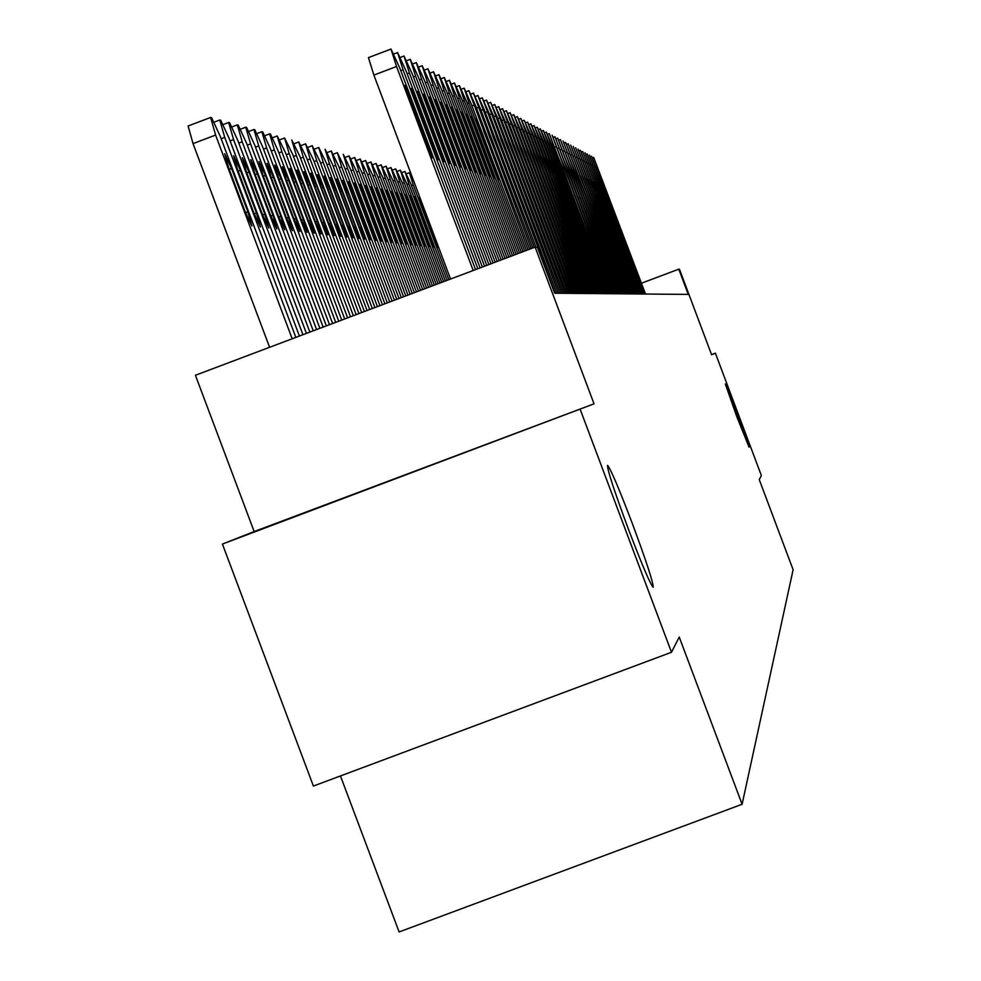 <?xml version="1.0" encoding="UTF-8"?>
<svg xmlns="http://www.w3.org/2000/svg" width="981" height="981" viewBox="0 0 981 981"><rect width="100%" height="100%" fill="white"/><g stroke="black" fill="none" stroke-linecap="round" stroke-linejoin="round"><path stroke-width="1.47" d="M736.608 416.165L725.315 383.914L737.773 414.951L749.067 447.201L736.608 416.165M628.183 528.538C614.045 490.365 607.165 469.298 607.558 465.35C610.611 468.783 618.937 488.342 632.524 524.05C646.528 561.819 653.407 582.873 653.174 587.239C650.256 584.186 641.917 564.615 628.183 528.538M340.456 775.946L399.108 931.95L742.102 804.273L793.114 569.728L759.257 479.635L761.354 475.503L715.382 353.172L711.544 354.607M742.102 804.273L679.232 637.037L671.495 652.267L313.405 786.051L222.417 544.063L594.032 403.829L535.135 247.126L195.415 375.269L254.165 531.555L222.417 544.063M671.495 652.267L580.274 409.58M535.135 247.126L537.453 247.482L554.657 293.233L688.257 294.41L678.778 269.162L641.464 283.215M678.778 269.162L679.477 269.272L711.593 354.754L715.382 353.172M594.032 403.829L254.165 531.555M473.198 270.486L396.532 66.512L391.014 49.05L399.819 68.155L475.54 269.603M390.929 49.099L368.439 57.609L373.884 75.083L450.549 279.033M409.396 99.449L404.957 85.421L411.444 100.356L432.204 157.818L409.396 99.449M292.191 338.764L215.612 135.071L210.621 117.45L211.589 117.72L220.21 136.236L295.833 337.39M269.603 347.286L193.036 143.631L188.107 125.985L210.486 117.524M228.708 167.886L245.042 211.356L251.896 226.01L247.85 211.749L231.577 168.474L224.686 153.723L228.708 167.886M477.845 268.733L403.056 69.786L397.612 52.569L406.257 71.392L480.114 267.887M415.736 102.257L411.346 88.425L417.722 103.14L438.2 159.78L415.736 102.257M482.345 267.04L409.408 72.986L404.013 56.003L412.51 74.544L484.553 266.207M421.891 104.992L417.563 91.343L423.829 105.85L444.025 161.706L421.891 104.992M486.735 265.385L415.576 76.089L410.242 59.326L418.605 77.597L488.881 264.576M427.888 107.64L423.596 94.188L429.764 108.474L449.703 163.557L427.888 107.64M490.99 263.779L421.585 79.105L416.3 62.563L424.515 80.577L493.087 262.994M433.712 110.228L429.47 96.947L435.539 111.037L455.209 165.372L433.712 110.228M299.413 336.042L224.723 137.377L219.781 119.989L220.713 120.246L229.186 138.505L302.945 334.705M237.61 169.713L253.723 212.558L260.456 227.003L256.446 212.938L240.406 170.289L233.637 155.746L237.61 169.713M306.428 333.393L233.576 139.609L228.671 122.466L229.591 122.711L237.917 140.7L309.861 332.093M246.28 171.491L262.16 213.735L268.782 227.972L264.809 214.103L248.99 172.043L242.332 157.72L246.28 171.491M313.246 330.818L242.184 141.779L237.328 124.869L238.211 125.114L246.403 142.846L316.593 329.555M254.692 173.22L270.351 214.876L276.863 228.904L272.926 215.231L257.341 173.76L250.793 159.633L254.692 173.22M319.892 328.316L250.56 143.888L245.741 127.211L246.611 127.444L254.655 144.93L323.141 327.09M262.883 174.9L278.334 215.979L284.735 229.824L280.836 216.335L265.459 175.427L259.009 161.497L262.883 174.9M495.147 262.209L427.422 82.036L422.198 65.715L430.279 83.471L497.171 261.449M439.378 112.741L435.184 99.633L441.156 113.526L460.58 167.138L439.378 112.741M326.342 325.876L258.702 145.948L253.932 129.48L254.766 129.713L262.687 146.954L329.506 324.686M270.854 176.531L286.084 217.059L292.387 230.707L288.524 217.402L273.356 177.046L267.016 163.3L270.854 176.531M499.182 260.688L433.099 84.893L427.937 68.78L435.883 86.291L501.156 259.94M444.896 115.182L440.739 102.245L446.625 115.954L465.803 168.842L444.896 115.182M332.633 323.509L266.624 147.947L261.902 131.699L262.724 131.92L270.511 148.928L335.71 322.344M278.604 178.125L293.638 218.113L299.843 231.577L296.017 218.444L281.044 178.616L274.803 165.066L278.604 178.125M503.106 259.205L438.63 87.677L433.516 71.772L441.352 89.038L505.031 258.481M450.267 117.561L446.159 104.783L451.959 118.309L470.88 170.51L450.267 117.561M338.739 321.204L274.349 149.897L269.665 133.857L270.462 134.066L278.126 150.853L341.744 320.076M286.158 179.67L300.995 219.131L307.102 232.423L303.301 219.45L288.537 180.161L282.393 166.782L286.158 179.67M506.932 257.758L444.025 90.387L438.961 74.679L446.662 91.711L508.808 257.059M455.503 119.878L451.432 107.26L457.146 120.602L475.834 172.141L455.503 119.878M344.699 318.96L281.866 151.797L277.218 135.954L285.545 152.729L347.63 317.856M293.515 181.178L308.157 220.124L314.165 233.245L310.413 220.443L295.833 181.657L289.787 168.45L293.515 181.178M510.66 256.36L449.273 93.023L444.27 77.511L451.849 94.323L512.499 255.661M460.592 122.135L456.57 109.676L462.198 122.846L480.665 173.723L460.592 122.135M514.302 254.986L454.387 95.598L449.433 80.283L456.901 96.861L516.08 254.312M465.558 124.342L461.585 112.03L467.128 125.028L485.362 175.268L465.558 124.342M517.845 253.65L459.378 98.1L454.473 82.968L461.83 99.339L519.587 252.988M470.402 126.488L466.466 114.323L471.935 127.162L489.948 176.776L470.402 126.488M521.303 252.35L464.246 100.553L459.39 85.605L466.637 101.754L522.996 251.7M475.135 128.572L471.223 116.567L476.619 129.234L494.424 178.248L475.135 128.572M524.676 251.075L468.992 102.944L464.185 88.167L471.321 104.109L526.331 250.449M479.734 130.62L475.871 118.75L481.193 131.258L498.789 179.67L479.734 130.62M527.962 249.836L468.857 90.669L475.895 106.414L529.581 249.223M484.234 132.607L480.408 120.884L485.656 133.232L503.045 181.068L484.234 132.607M531.175 248.622L473.431 93.109L480.371 108.658L532.744 248.021M488.624 134.556L484.835 122.968L490.01 135.17L507.202 182.441L488.624 134.556M534.314 247.433L477.894 95.488L484.724 110.853L536.006 247.261M492.916 136.457L489.163 124.992L494.265 137.058L511.26 183.766L492.916 136.457M555.025 293.245L482.247 97.818L488.992 112.999L556.742 293.258M497.097 138.309L493.382 126.978L498.422 138.897L515.233 185.078L497.097 138.309M558.447 293.27L486.502 100.099L493.161 115.084L560.139 293.282M501.193 140.124L497.514 128.916L502.48 140.688L519.108 186.341L501.193 140.124M561.794 293.294L490.659 102.318L497.232 117.131L563.45 293.319M505.19 141.889L501.536 130.816L506.454 142.453L522.898 187.592L505.19 141.889M565.068 293.331L494.731 104.489L501.205 119.13L566.687 293.344M509.09 143.618L505.485 132.668L510.328 144.17L526.601 188.806L509.09 143.618M350.511 316.765L289.187 153.637L284.588 138.002L292.779 154.544L353.356 315.686M300.676 182.65L315.134 221.105L321.057 234.042L317.329 221.399L302.933 183.104L296.985 170.081L300.676 182.65M356.164 314.631L296.323 155.439L291.762 140.001L299.83 156.322L358.948 313.589M307.666 184.085L321.94 222.049L327.764 234.827L324.073 222.344L309.861 184.526L304 171.675L307.666 184.085M361.682 312.547L303.288 157.205L298.764 141.938L306.697 158.064L364.392 311.529M314.472 185.47L328.574 222.969L334.313 235.587L330.658 223.263L316.618 185.912L310.842 173.22L314.472 185.47M367.066 310.523L310.082 158.91L305.594 143.839L313.405 159.756L369.714 309.518M321.118 186.831L335.036 223.864L340.701 236.323L337.072 224.146L323.215 187.261L317.513 174.728L321.118 186.831M372.314 308.537L316.704 160.59L312.252 145.691L319.953 161.399L374.889 307.568M327.605 188.168L341.351 224.747L346.931 237.046L343.338 225.017L329.641 188.585L324.037 176.2L327.605 188.168M377.44 306.612L323.166 162.221L318.764 147.493L326.33 163.018L379.954 305.655M333.92 189.468L347.507 225.605L353.013 237.758L349.444 225.875L335.919 189.873L330.389 177.647L333.92 189.468M382.443 304.723L329.469 163.802L325.103 149.259L332.571 164.587L384.895 303.791M340.1 190.731L353.516 226.439L358.948 238.444L355.416 226.697L342.038 191.123L336.593 179.045L340.1 190.731M387.323 302.884L335.637 165.36L331.308 150.976L338.653 166.12L389.727 301.976M346.134 191.969L359.389 227.249L364.736 239.119L361.241 227.506L348.022 192.35L342.651 180.418L346.134 191.969M392.093 301.081L341.646 166.88L337.354 152.656L344.601 167.628L394.436 300.198M352.02 193.171L370.401 239.781L353.871 193.551L348.574 181.755L352.02 193.171M396.753 299.328L347.532 168.364L343.276 154.299L350.413 169.088L399.046 298.457M357.771 194.348L375.931 240.419L359.586 194.729L354.349 183.067L357.771 194.348M401.315 297.599L353.27 169.811L349.052 155.905L356.091 170.522L403.547 296.765M363.387 195.501L381.339 241.056L365.165 195.869L360.002 184.342L363.387 195.501M405.766 295.919L358.887 171.234L354.705 157.475L361.646 171.933L407.949 295.097M368.893 196.629L386.624 241.669L370.622 196.985L365.533 185.593L368.893 196.629M568.281 293.356L498.704 106.622L505.092 121.092L569.851 293.368M512.916 145.311L509.335 134.483L514.118 145.85L530.218 189.995L512.916 145.311M571.408 293.38L502.591 108.695L508.906 123.005L572.941 293.393M516.656 146.966L513.112 136.249L517.833 147.493L533.75 191.148L516.656 146.966M574.474 293.405L506.417 110.73L512.622 124.869L575.97 293.429M520.31 148.597L516.791 137.978L521.463 149.1L537.22 192.288L520.31 148.597M577.466 293.442L510.12 112.717L516.264 126.708L578.937 293.454M523.891 150.179L520.408 139.682L525.019 150.682L540.605 193.404L523.891 150.179M410.119 294.288L364.38 172.619L360.223 159.02L367.078 173.294L412.253 293.478M374.264 197.733L391.787 242.27L375.956 198.088L370.928 186.819L374.264 197.733M414.374 292.681L369.751 173.968L365.631 160.516L372.388 174.643L416.459 291.884M379.524 198.812L396.851 242.859L381.18 199.155L376.214 188.009L379.524 198.812M418.531 291.112L375 175.292L370.916 161.988L377.587 175.955L420.579 290.339M384.662 199.866L401.793 243.435L386.281 200.198L381.388 189.186L384.662 199.866M422.615 289.567L380.138 176.592L376.091 163.422L382.676 177.23L424.614 288.819M389.69 200.897L406.637 243.987L391.284 201.228L386.44 190.326L389.69 200.897M580.396 293.466L513.774 114.667L519.832 128.499L581.843 293.478M527.386 151.724L523.94 141.338L528.489 152.214L543.928 194.496L527.386 151.724M426.6 288.071L385.177 177.868L381.155 164.833L387.642 178.493L428.562 287.323M394.62 201.914L411.37 244.539L396.165 202.233L391.394 191.454L394.62 201.914M583.266 293.491L517.33 116.567L523.327 130.252L584.688 293.503M530.819 153.244L527.398 142.968L531.898 153.723L547.177 195.562L530.819 153.244M430.5 286.587L390.095 179.106L386.109 166.206L392.523 179.719L432.425 285.863M399.439 202.895L416.005 245.078L400.959 203.214L396.238 192.546L399.439 202.895M586.086 293.515L520.825 118.443L526.748 131.969L587.46 293.527M534.167 154.728L530.782 144.55L535.234 155.206L550.353 196.605L534.167 154.728M434.325 285.152L394.914 180.32L390.965 167.555L397.293 180.921L436.202 284.441M404.16 203.864L420.542 245.606L405.644 204.171L400.984 193.625L404.16 203.864M588.833 293.54L524.259 120.271L530.096 133.661L590.194 293.552M537.453 156.187L534.093 146.108L538.495 156.641L553.468 197.622L537.453 156.187M438.066 283.742L399.647 181.51L395.723 168.879L401.965 182.098L439.905 283.043M408.783 204.808L424.994 246.121L410.242 205.115L405.631 194.667L408.783 204.808M591.531 293.564L527.594 122.061L533.37 135.304L592.855 293.577M540.678 157.61L537.343 147.641L541.696 158.064L556.521 198.628L540.678 157.61M441.732 282.356L404.27 182.687L400.383 170.167L406.551 183.263L443.535 281.67M413.308 205.74L429.347 246.636L414.742 206.035L410.181 195.697L413.308 205.74M594.167 293.577L530.88 123.814L536.595 136.923L595.479 293.589M543.83 159.008L540.531 149.137L544.823 159.449L559.501 199.609L543.83 159.008M445.325 280.995L408.795 183.827L404.945 171.442L411.039 184.391L447.103 280.333M417.747 206.648L433.614 247.126L419.145 206.942L414.644 196.715L417.747 206.648M596.767 293.601L534.093 125.531L539.734 138.505L598.042 293.613M546.92 160.381L543.646 150.596L547.901 160.81L562.432 200.565L546.92 160.381M448.844 279.671L413.246 184.943L411.493 185.605M422.1 207.543L437.796 247.617L423.473 207.825L419.022 197.696L422.1 207.543M413.872 181.46L409.408 172.681L413.246 184.943M599.305 293.626L537.257 127.223L542.824 140.062L600.556 293.638M549.949 161.718L546.699 152.043L550.905 162.147L565.301 201.51L549.949 161.718M601.782 293.65L540.335 128.867L545.853 141.583L603.008 293.662M552.916 163.042L549.703 153.453L553.86 163.459L568.122 202.429L552.916 163.042M604.222 293.675L543.376 130.498L548.82 143.079L605.424 293.687M555.835 164.33L552.634 154.826L556.754 164.734L570.881 203.337L555.835 164.33M606.626 293.687L546.343 132.079L551.739 144.538L607.803 293.699M558.692 165.593L555.528 156.187L559.587 165.997L573.591 204.232L558.692 165.593M608.968 293.711L549.262 133.637L610.121 293.724M561.488 166.831L558.348 157.512L562.371 167.224L576.239 205.103L561.488 166.831M611.273 293.736L552.119 135.17L612.402 293.736M564.234 168.058L561.12 158.812L565.105 168.438L578.851 205.961L564.234 168.058M613.53 293.748L554.927 136.678L614.646 293.76M566.932 169.247L563.842 160.099L567.791 169.627L581.402 206.795L566.932 169.247M615.749 293.773L557.686 138.149L616.841 293.785M569.581 170.424L566.515 161.35L570.427 170.792L583.916 207.616L569.581 170.424M617.92 293.785L560.396 139.596L618.999 293.797M572.181 171.577L569.139 162.588L573.002 171.933L586.38 208.426L572.181 171.577M620.066 293.81L563.045 141.006L621.12 293.822M574.731 172.705L571.715 163.79L575.54 173.061L588.796 209.223L574.731 172.705M622.162 293.822L565.657 142.404L623.193 293.834M577.245 173.809L591.175 209.995L577.245 173.809M624.223 293.846L568.22 143.778L625.24 293.859M579.697 174.9L593.505 210.768L579.697 174.9M626.246 293.859L570.734 145.127L627.251 293.871M582.125 175.979L595.798 211.516L582.125 175.979M628.232 293.883L573.211 146.439L629.213 293.883M584.492 177.021L598.054 212.264L584.492 177.021M630.194 293.895L575.639 147.739L631.151 293.908M586.822 178.064L600.262 212.987L586.822 178.064M632.107 293.92L578.03 149.014L633.064 293.92M589.127 179.082L602.444 213.699L589.127 179.082M633.996 293.932L580.372 150.277L634.928 293.944M591.371 180.075L604.578 214.398L591.371 180.075M635.86 293.944L582.689 151.503L636.767 293.957M593.591 181.056L606.675 215.084L593.591 181.056M637.675 293.957L584.958 152.717L638.582 293.969M595.774 182.025L608.747 215.771L595.774 182.025M639.477 293.981L587.178 153.907L640.36 293.981M597.907 182.969L610.771 216.433L597.907 182.969M641.243 293.993L589.373 155.084L642.114 294.006M600.016 183.901L612.769 217.095L600.016 183.901M642.972 294.006L591.531 156.237L643.83 294.018M602.089 184.82L614.731 217.733L602.089 184.82M644.676 294.018L593.664 157.377L645.523 294.03M604.124 185.728L616.669 218.371L604.124 185.728M373.884 75.083L396.532 66.512M411.444 100.356L409.948 100.933M427.728 143.692L426.245 144.256M215.612 135.071L193.036 143.631M229.26 169.357L231.577 168.474M245.532 212.619L247.85 211.749M400.763 70.669L403.056 69.786M394.08 53.93L397.526 52.631L394.068 53.918M417.722 103.14L416.275 103.692M433.786 145.862L432.327 146.402M407.176 73.833L409.408 72.986M400.579 57.315L403.939 56.052L400.579 57.303M423.829 105.85L422.419 106.389M439.66 147.959L438.249 148.499M413.406 76.91L415.576 76.089M406.907 60.614L410.168 59.375L406.894 60.601M429.764 108.474L428.39 109.001M445.374 150.007L444.001 150.522M419.463 79.902L421.585 79.105M413.05 63.814L416.238 62.612L413.038 63.802M435.539 111.037L434.203 111.54M450.941 151.994L449.605 152.509M224.723 137.377L221.142 138.738M219.646 120.062L214.287 122.098L219.67 120.038M238.15 171.148L240.406 170.289M254.189 213.797L256.446 212.938M233.576 139.609L230.094 140.933M228.561 122.527L223.325 124.513L228.585 122.502M246.795 172.877L248.99 172.043M262.614 214.937L264.809 214.103M242.184 141.779L238.8 143.067M237.218 124.93L232.129 126.868L237.23 124.906M255.207 174.569L257.341 173.76M270.793 216.041L272.926 215.231M250.56 143.888L247.261 145.139M245.63 127.272L240.676 129.149L245.655 127.236M263.374 176.212L265.459 175.427M278.763 217.12L280.836 216.335M425.362 82.821L427.422 82.036M419.034 66.941L422.137 65.764M441.156 113.526L439.856 114.017M456.349 153.931L455.049 154.422M258.702 145.948L255.501 147.162M253.821 129.541L249.002 131.368M271.332 177.806L273.356 177.046M286.501 218.162L288.524 217.402M431.1 85.654L433.099 84.893M427.888 68.805L424.847 69.958L427.875 68.829M446.625 115.954L445.362 116.432M461.622 155.82L460.347 156.298M266.624 147.947L263.509 149.124M261.804 131.748L257.096 133.539L261.817 131.724M279.07 179.364L281.044 178.616M294.042 219.18L296.017 218.444M436.68 88.413L438.63 87.677M430.512 72.925L433.467 71.809L430.512 72.913M451.959 118.309L450.72 118.775M466.748 157.659L465.509 158.125M274.349 149.897L271.308 151.049M269.567 133.907L264.98 135.648L269.579 133.882M286.611 180.884L288.537 180.161M301.388 220.173L303.301 219.45M442.124 91.11L444.025 90.387M438.912 74.703L436.03 75.795L438.899 74.715M457.146 120.602L455.944 121.055M471.738 159.449L470.537 159.903M281.866 151.797L278.911 152.913M277.132 136.003L272.657 137.696L277.145 135.979M293.957 182.356L295.833 181.657M308.549 221.154L310.413 220.443M447.422 93.722L449.273 93.023M441.401 78.615L444.209 77.548L441.401 78.603M462.198 122.846L461.033 123.287M476.607 161.191L475.442 161.632M452.584 96.285L454.387 95.598M446.649 81.349L449.384 80.319L446.637 81.337M467.128 125.028L465.987 125.458M481.352 162.895L480.212 163.324M457.624 98.774L459.378 98.1M451.75 84.023L454.424 83.005L451.738 84.01M471.935 127.162L470.819 127.579M485.987 164.55L484.872 164.967M462.529 101.202L464.246 100.553M459.341 85.617L456.729 86.61L459.341 85.629M476.619 129.234L475.527 129.639M490.5 166.169L489.409 166.574M467.312 103.569L468.992 102.944M461.585 89.161L464.136 88.192L461.585 89.148M481.193 131.258L480.126 131.662M494.902 167.739L493.848 168.143M471.996 105.887L473.627 105.261M466.331 91.638L468.82 90.693L466.318 91.625M485.656 133.232L484.614 133.624M499.194 169.284L498.164 169.664M476.545 108.143L478.152 107.542M470.954 94.053L473.382 93.134L470.941 94.041M490.01 135.17L489.004 135.55M503.4 170.78L502.382 171.16M481.009 110.35L482.566 109.762M475.466 96.42L477.845 95.513L475.466 96.408M494.265 137.058L493.284 137.426M507.496 172.251L506.503 172.619M485.35 112.508L486.87 111.932M479.881 98.725L482.211 97.842L479.881 98.713M498.422 138.897L497.453 139.253M511.493 173.686L510.537 174.042M489.605 114.605L491.089 114.041M484.185 100.982L486.466 100.123L484.185 100.969M502.48 140.688L501.536 141.043M515.405 175.084L514.461 175.44M493.75 116.665L495.209 116.114M488.403 103.189L490.623 102.343L488.391 103.177M506.454 142.453L505.534 142.797M519.231 176.445L518.311 176.801M497.808 118.676L499.231 118.137M494.694 104.501L492.511 105.335L494.694 104.513M510.328 144.17L509.433 144.514M522.959 177.782L522.064 178.125M289.187 153.637L286.305 154.728M284.502 138.051L280.137 139.707M301.118 183.803L302.933 183.104M315.514 222.098L317.329 221.399M296.323 155.439L293.515 156.506M308.083 185.201L309.861 184.526M322.308 223.018L324.073 222.344M303.288 157.205L300.554 158.235M298.69 141.987L294.521 143.557L298.702 141.963M314.889 186.574L316.618 185.912M328.929 223.913L330.658 223.263M310.082 158.91L307.409 159.928M305.52 143.876L301.449 145.421L305.532 143.864M321.523 187.911L323.215 187.261M335.392 224.784L337.072 224.146M316.704 160.59L314.092 161.571M312.179 145.728L308.218 147.236L312.191 145.715M327.997 189.21L329.641 188.585M341.695 225.642L343.338 225.017M323.166 162.221L320.615 163.177M318.69 147.53L314.803 149.002L318.702 147.518M334.313 190.486L335.919 189.873M347.838 226.476L349.444 225.875M329.469 163.802L326.992 164.747M340.468 191.724L342.038 191.123M353.847 227.298L355.416 226.697M335.637 165.36L333.209 166.28M331.235 151.013L327.531 152.423L331.247 151M346.489 192.938L348.022 192.35M359.708 228.095L361.241 227.506M341.646 166.88L339.279 167.776M337.292 152.705L333.663 154.066L337.305 152.68M352.375 194.115L353.871 193.551M365.435 228.867L366.931 228.303M347.532 168.364L345.214 169.235M358.114 195.28L359.586 194.729M371.026 229.628L372.498 229.076M353.27 169.811L351.014 170.669M348.991 155.942L345.52 157.254L349.003 155.93M363.73 196.408L365.165 195.869M376.496 230.376L377.93 229.836M358.887 171.234L356.679 172.067M354.644 157.512L351.247 158.799L354.656 157.5M369.224 197.512L370.622 196.985M381.842 231.099L383.24 230.572M501.769 120.638L503.167 120.111M496.533 107.444L498.667 106.647L496.533 107.444M514.118 145.85L513.247 146.181M526.613 179.094L525.742 179.425M505.656 122.564L507.005 122.049M500.469 109.504L502.554 108.719L500.469 109.504M517.833 147.493L516.975 147.824M530.194 180.381L529.335 180.7M509.446 124.452L510.77 123.949M504.32 111.527L506.368 110.755L504.32 111.515M521.463 149.1L520.617 149.419M533.689 181.632L532.842 181.939M513.161 126.291L514.461 125.801M510.095 112.729L508.084 113.489L510.083 112.741M525.019 150.682L524.185 150.988M537.11 182.846L536.288 183.165M364.38 172.619L362.21 173.429M360.174 159.045L356.851 160.308M374.583 198.603L375.956 198.088M387.078 231.81L388.439 231.295M369.751 173.968L367.63 174.777M365.582 160.553L362.332 161.779M379.843 199.658L381.18 199.155M392.179 232.509L393.528 231.994M375 175.292L372.927 176.077M370.867 162.012L367.679 163.226L370.879 162M384.969 200.7L386.281 200.198M397.182 233.184L398.494 232.693M380.138 176.592L378.114 177.365M376.042 163.459L372.927 164.636L376.054 163.435M389.997 201.706L391.284 201.228M402.075 233.846L403.363 233.368M516.791 128.094L518.066 127.604M513.737 114.679L511.763 115.427L513.737 114.691M528.489 152.214L527.68 152.521M540.457 184.048L539.648 184.354M385.177 177.868L383.191 178.616M381.106 164.857L378.053 166.01L381.119 164.845M394.914 202.699L396.165 202.233M406.87 234.508L408.121 234.03M520.347 129.848L521.585 129.382M517.306 116.58L515.381 117.315L517.306 116.592M531.898 153.723L531.101 154.017M543.732 185.225L542.947 185.519M390.095 179.106L388.157 179.842M386.06 166.23L383.068 167.371L386.073 166.218M399.733 203.668L400.959 203.214M411.554 235.146L412.793 234.68M523.829 131.577L525.043 131.123M518.912 119.167L520.788 118.456L518.912 119.167M535.234 155.206L534.461 155.489M546.944 186.378L546.172 186.66M394.914 180.32L393.013 181.044M390.916 167.579L387.986 168.695L390.929 167.567M404.442 204.624L405.644 204.171M416.152 235.771L417.354 235.317M527.238 133.269L528.428 132.815M522.37 120.982L524.21 120.283L522.37 120.982M538.495 156.641L537.735 156.935M550.083 187.494L549.335 187.788M399.647 181.51L397.783 182.221M395.674 168.904L392.805 169.995M409.065 205.556L410.242 205.115M420.653 236.384L421.83 235.931M530.574 134.924L531.739 134.483M525.755 122.76L527.57 122.073L525.755 122.76M541.696 158.064L540.948 158.346M553.174 188.597L552.426 188.879M404.27 182.687L402.443 183.373M400.334 170.191L397.513 171.258L400.346 170.179M413.577 206.476L414.742 206.035M425.055 236.973L426.208 236.544M533.848 136.555L534.988 136.114M529.078 124.501L530.844 123.827L529.078 124.501M544.823 159.449L544.099 159.731M556.19 189.689L555.454 189.958M408.795 183.827L407.017 184.502M404.895 171.467L402.136 172.509M418.016 207.371L419.145 206.942M429.371 237.561L430.5 237.144M537.048 138.149L538.177 137.72M532.327 126.206L534.069 125.556L532.327 126.206M547.901 160.81L547.177 161.08M559.145 190.743L558.434 191.013M406.661 173.723L409.384 172.693L406.661 173.735M422.357 208.242L423.473 207.825M433.602 238.138L434.706 237.721M540.188 139.707L541.291 139.29M535.516 127.886L537.22 127.236L535.516 127.873M550.905 162.147L550.206 162.405M562.039 191.786L561.34 192.043M543.266 141.227L544.345 140.823M540.323 128.879L538.63 129.517L540.31 128.891M553.86 163.459L553.174 163.717M564.884 192.803L564.198 193.061M546.282 142.736L547.349 142.331M543.351 130.498L541.696 131.123L543.351 130.51M556.754 164.734L556.08 164.992M567.668 193.797L567.006 194.054M549.25 144.207L550.292 143.815M546.331 132.092L544.7 132.705L546.319 132.104M559.587 165.997L558.937 166.243M570.402 194.778L569.753 195.023M552.156 145.642L553.174 145.262M547.656 134.25L549.237 133.661L547.656 134.25M562.371 167.224L561.733 167.469M573.088 195.734L572.438 195.979M555.001 147.064L556.006 146.684M565.105 168.438L564.48 168.683M575.724 196.678L575.087 196.911M557.797 148.45L558.778 148.082M553.382 137.266L554.915 136.69L553.382 137.254M567.791 169.627L567.165 169.86M578.3 197.598L577.686 197.831M560.543 149.811L561.5 149.455M557.674 138.149L556.166 138.726L557.662 138.162M570.427 170.792L569.814 171.025M580.838 198.505L580.225 198.738M563.241 151.148L564.185 150.792M558.9 140.16L560.372 139.609L558.9 140.16M565.878 152.472L566.81 152.116M568.477 153.759L569.385 153.416M564.21 142.956L565.645 142.417L564.21 142.956M571.028 155.023L571.923 154.691M566.797 144.317L568.207 143.79L566.797 144.317M573.529 156.273L574.412 155.942M575.994 157.487L576.853 157.168M578.41 158.689L579.256 158.37M580.777 159.878L581.61 159.56M583.119 161.031L583.94 160.725M579.072 150.767L580.36 150.289L579.072 150.767M585.412 162.172L586.221 161.877M581.402 151.994L582.665 151.515L581.402 151.994M587.668 163.3L588.453 163.005M589.888 164.403L590.66 164.109M585.939 154.385L587.165 153.919L585.939 154.385M592.07 165.495L592.831 165.2M594.216 166.562L594.964 166.267M590.329 156.69L591.518 156.249L590.329 156.69M596.325 167.604L597.061 167.322M592.475 157.818L593.64 157.377L592.475 157.818M368.439 57.609L390.941 49.075M210.51 117.487L188.107 125.985M419.022 66.916L422.149 65.739M253.846 129.517L248.99 131.356M284.515 138.027L280.125 139.694M360.186 159.032L356.851 160.295M365.594 160.528L362.32 161.767M395.686 168.891L392.792 169.983M404.908 171.454L402.136 172.497"/></g></svg>
